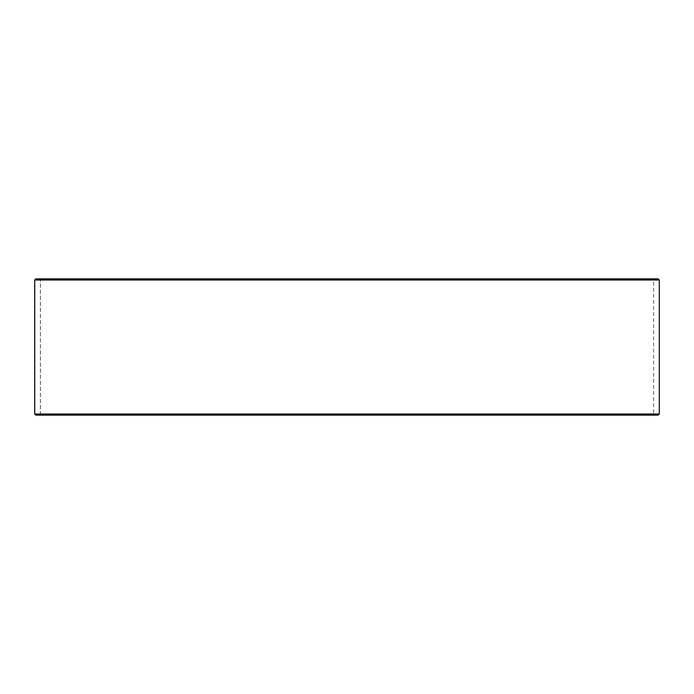 <?xml version="1.0" encoding="UTF-8"?>
<svg xmlns="http://www.w3.org/2000/svg" width="694" height="694" viewBox="0 0 694 694"><rect width="100%" height="100%" fill="white"/><g stroke="black" fill="none" stroke-linecap="round" stroke-linejoin="round"><path stroke-width="0.52" stroke-dasharray="3.47 2.6" d="M654.078 415.142L35.88 415.142L654.078 415.142L653.618 414.682L653.618 279.318L40.426 279.318L35.88 278.858L654.078 278.858L39.974 278.858M39.922 415.142L40.382 414.682L653.618 414.682L40.426 414.682L40.426 279.318M39.974 415.142L40.426 414.682M35.836 415.142L658.164 415.142M34.7 414.006L659.3 414.006M34.7 279.994L659.3 279.994M35.836 278.858L658.164 278.858M40.382 414.682L40.382 279.318L653.618 279.318L654.078 278.858M40.382 279.318L39.922 278.858"/><path stroke-width="1.04" d="M35.88 415.142L658.164 415.142L659.3 414.006L659.3 279.994L658.164 278.858L35.836 278.858L34.7 279.994L34.7 414.006L35.836 415.142L34.743 414.006L34.743 279.994L35.88 278.858M659.3 279.994L34.743 279.994M659.3 414.006L34.743 414.006"/></g></svg>
